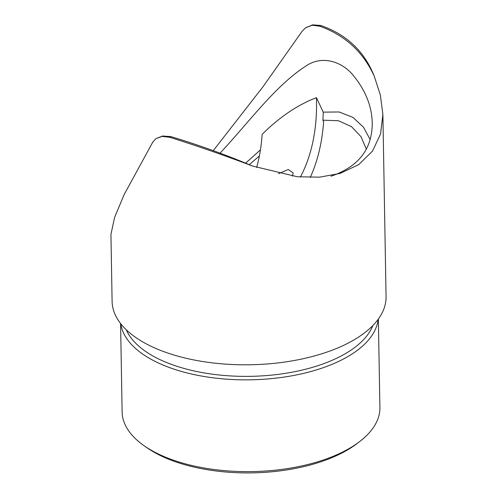 <?xml version="1.0" encoding="UTF-8"?>
<svg xmlns="http://www.w3.org/2000/svg" width="497" height="497" viewBox="0 0 497 497"><rect width="100%" height="100%" fill="white"/><g stroke="black" fill="none" stroke-linecap="round" stroke-linejoin="round"><path stroke-width="0.75" d="M366.339 149.081L361.039 136.725L351.559 126.692L338.438 120.734L322.888 120.168L323.609 121.796A165.128 109.62 -107 0 1 310.258 177.466M300.381 177.038A154.343 102.457 73 0 0 316.427 97.66L323.236 112.129L339.103 111.974L352.938 117.404L363.487 127.195L370.159 139.57M256.669 167.495A154.343 102.457 73 0 0 262.149 134.314C279.513 117.093 297.604 104.873 316.427 97.66M278.531 173.708L288.272 169.465L293.162 172.95L292.46 176.186M259.372 155.983L249.152 164.762M322.888 120.168A163.973 108.849 73 0 0 323.236 112.129M245.419 163.345L260.447 149.833M219.947 153.306C250.531 120.38 275.841 85.173 306.568 65.61C322.478 55.068 342.694 61.566 354.112 76.457C365.823 91.063 371.868 106.613 372.247 123.107C372.21 149.156 358.436 166.868 330.94 176.242M120.585 323.528L122.125 411.97A128.909 61.883 -1 0 0 143.726 445.461L146.472 447.399A125.673 60.33 -1 0 0 181.84 463.844A125.673 60.33 -1 0 0 356.815 443.728L359.486 441.696A128.909 61.883 -1 0 0 379.907 407.465L378.366 319.024M155.915 138.644L162.618 136.01L170.782 136.588C197.464 144.559 224.787 154.393 252.743 166.097L297.386 176.764L319.614 177.156L340.116 173.428L358.797 164.575L372.526 151.088L380.559 133.954L382.889 114.515L380.391 95.175L374.21 76.109C363.139 51.887 344.999 35.25 319.788 26.198L312.141 25.235L305.413 27.888L301.797 31.709L262.901 86.876L213.232 150.678M382.889 114.515L386.063 296.622A137.004 65.766 -1 0 1 314.502 355.927A137.004 65.766 -1 0 1 173.621 354.92A137.004 65.766 -1 0 1 112.105 301.406L110.937 234.447L114.565 217.475L124.287 194.277L152.79 142.105L155.977 138.601M143.726 445.461A128.909 61.883 -1 0 0 180.007 462.322A128.909 61.883 -1 0 0 359.486 441.696M170.782 136.588L169.819 137.302L162.084 136.395L155.853 138.688M169.819 137.302C196.464 145.671 224.104 155.269 252.743 166.097M374.21 76.109C364.388 51.328 346.571 34.448 320.751 25.484L312.644 24.85L305.469 27.844M120.808 323.82A128.909 61.883 -1 0 0 178.404 370.545A128.909 61.883 -1 0 0 307.618 372.377A128.909 61.883 -1 0 0 378.149 319.329M126.294 329.822A125.673 60.33 -1 0 0 180.156 367.308A125.673 60.33 -1 0 0 372.874 325.516M320.751 25.484L319.788 26.198"/></g></svg>
